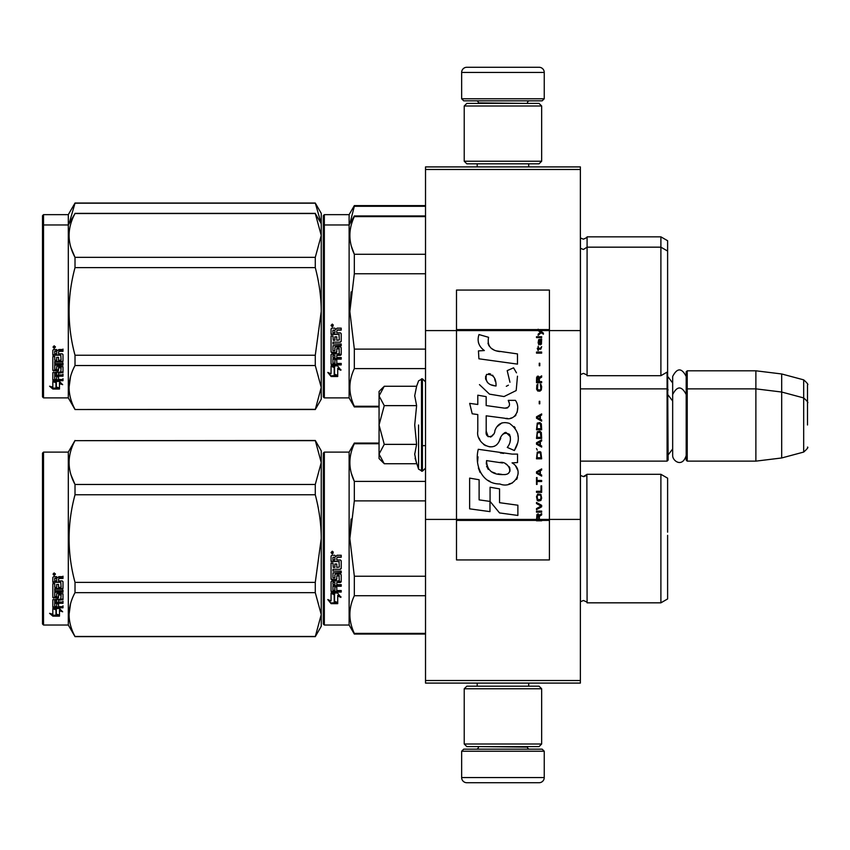 <?xml version="1.0" encoding="UTF-8"?>
<svg xmlns="http://www.w3.org/2000/svg" width="850" height="850" viewBox="0 0 850 850"><rect width="100%" height="100%" fill="white"/><g stroke="black" fill="none" stroke-linecap="round" stroke-linejoin="round"><path stroke-width="1.27" d="M580.369 166.908L580.369 169.479L425.521 169.479L580.369 169.479L580.369 330.586L549.408 330.586L549.408 290.073L456.493 290.073L456.493 330.586L425.521 330.586L425.521 166.908L580.369 166.908M580.369 680.521L425.521 680.521L425.521 683.092L580.369 683.092L580.369 330.586M580.369 519.414L549.408 519.414L549.408 330.586L538.156 330.586L540.451 332.212L538.146 334.188L538.146 335.272L541.216 332.754L543.416 334.188L543.416 333.115L538.146 329.205L538.146 330.586L456.493 330.586L456.493 519.414L425.521 519.414L425.521 330.586M425.521 680.521L425.521 519.414M544.244 98.77L542.173 100.831L463.717 100.831L461.646 98.77L544.244 98.77L544.244 72.441A5.164 5.164 -137.2 0 0 539.081 67.278L521.008 67.278M528.7 166.908L528.7 163.806M477.19 166.908L477.19 163.806M478.422 103.413L478.422 102.892A2.061 2.061 137.8 0 0 476.361 100.831M527.467 103.413L478.422 102.892M529.529 100.831A2.061 2.061 -137.8 0 0 527.467 102.892M461.646 98.77L461.646 72.441L544.244 72.441M484.882 67.278L466.809 67.278A5.164 5.164 137.2 0 0 461.646 72.441M466.809 67.278L539.081 67.278M461.646 751.23L463.717 749.169L542.173 749.169L544.244 751.23L461.646 751.23L461.646 777.559A5.164 5.164 42.8 0 0 466.809 782.722L484.882 782.722M477.19 683.092L477.19 686.194M528.7 683.092L528.7 686.194M527.467 746.587L527.467 747.107A2.061 2.061 -42.2 0 0 529.529 749.169M478.422 746.587L527.467 747.107M476.361 749.169A2.061 2.061 42.2 0 0 478.422 747.107M544.244 751.23L544.244 777.559L461.646 777.559M521.008 782.722L539.081 782.722A5.164 5.164 -42.8 0 0 544.244 777.559M539.081 782.722L466.809 782.722M464.228 161.224L466.809 163.806L539.081 163.806L541.663 161.224L464.228 161.224L464.228 105.995L466.809 103.413L539.081 103.413L541.663 105.995L464.228 105.995M529.008 105.995L476.882 105.995M541.663 105.995L541.663 161.224M464.228 744.005L466.809 746.587L539.081 746.587L541.663 744.005L464.228 744.005L464.228 688.776L466.809 686.194L539.081 686.194L541.663 688.776L464.228 688.776M529.008 688.776L476.882 688.776M541.663 688.776L541.663 744.005M580.369 461.136L667.091 461.136L667.091 372.13M667.091 461.136L668.132 460.105L667.611 371.312M687.225 461.136L686.194 460.105L686.194 371.832L687.225 370.802L755.884 370.802L755.884 461.136L687.225 461.136L687.225 370.802M781.692 373.968L803.675 379.854L803.675 452.072L781.692 457.969L781.692 373.968L755.884 370.802M807.5 406.938L807.5 406.927C807.5 378.441 807.5 378.441 807.5 406.938L807.5 425C807.5 396.514 807.5 396.514 807.5 425C807.5 453.486 807.5 453.486 807.5 425M379.058 431.619L379.058 435.997M383.488 462.984L379.058 458.554L379.058 454.059L384.243 463.739L416.606 463.739L414.715 454.261L416.606 444.369L414.715 425L416.606 405.631L414.715 395.739L416.606 386.261L384.243 386.261L379.058 395.941L379.058 454.059L384.253 444.369L379.058 425L384.253 405.631L416.606 405.631M418.582 425L418.582 469.158L418.582 425M415.098 458.235L418.582 469.158L422.418 471.197L425.521 468.106M414.715 454.346L414.715 453.762L414.715 454.346M414.715 395.654L414.715 396.238L414.715 395.654M384.253 405.631L379.058 395.941L379.058 391.446L383.478 387.026M416.606 444.369L384.253 444.369M686.194 455.483C682.38 468.106 672.456 460.923 672.669 455.483L672.669 376.454C677.174 367.731 681.689 367.731 686.194 376.454M323.308 453.135L323.308 538.56L323.308 453.135L324.339 452.104L324.339 625.026L323.308 623.996L323.308 546.635M323.308 546.763L323.308 615.995L323.308 546.763M323.308 530.453L323.308 461.136L323.308 530.453M667.611 294.897L667.611 297.978M323.308 215.688L323.308 301.112L323.308 215.688L324.339 214.646L349.116 214.646L354.333 205.615L425.521 205.615M425.521 206.284L354.333 206.284L354.333 205.615M323.308 306.276L323.308 301.112M323.308 319.685L323.308 378.547L323.308 319.685M323.308 296.756L323.308 223.688L323.308 296.756M323.308 226.004L323.308 311.44L323.308 226.004L324.339 224.974L324.339 214.646M323.308 326.272L323.308 396.865L324.339 397.896L349.116 397.896L349.116 214.646M349.892 223.635L354.333 206.284M667.611 317.826L667.611 240.72L660.896 236.842L660.896 375.7L587.084 375.7C587.562 375.296 586.319 374.521 583.376 373.384L580.369 374.669M587.084 375.7L587.084 236.842L660.896 236.842M321.215 223.624L315.286 203.033L321.247 213.361L321.247 235.439L315.286 213.541L75.012 213.541C67.139 228.14 67.139 242.739 75.012 257.337L75.012 267.633L315.286 267.633L315.286 257.337L75.012 257.337M315.286 203.033L75.012 203.033L68.308 214.646L43.531 214.646L42.5 215.688L42.5 396.865L43.531 397.896L68.308 397.896L68.308 224.974L43.531 224.974L43.531 397.896M315.286 203.214L75.012 203.214L69.084 223.635M68.308 214.646L68.308 224.974L75.012 213.541M43.531 214.646L43.531 224.974L42.5 226.004M667.611 544.946L667.611 535.341M379.058 443.732L354.333 443.732L354.333 443.062L379.058 443.062M323.308 538.56L323.308 623.996L323.308 538.56M323.308 534.204L323.308 461.136L323.308 534.204M324.339 625.026L349.116 625.026L349.116 452.104L354.333 443.062M334.56 594.575L331.054 592.992L337.609 592.992L340.903 597.391L337.716 595.988L337.716 603.351L334.56 602.076L334.56 593.906L332.509 592.992M337.716 602.576L334.56 601.311M337.716 595.308L337.716 595.988L337.716 595.308L340.903 596.689M331.107 603.649L337.716 603.649L334.199 602.225L334.199 594.734L331.054 593.321L331.054 600.918L327.803 599.558L331.107 603.649L328.684 599.93M335.782 602.862L331.107 602.862M336.781 558.046L336.781 559.98L340.425 559.98L341.222 560.787L341.222 568.544L340.425 569.309L332.966 569.309L332.966 571.104L341.222 571.104L341.222 572.879L332.966 572.879L332.966 577.894L334.868 577.894L334.868 574.727L335.676 573.994L340.425 573.994L341.222 574.727L341.222 581.793L340.425 582.484L336.781 582.484L336.781 584.641L341.222 584.641L341.222 586.256L332.966 586.256L332.966 590.282L334.868 590.527L334.868 586.893L336.781 586.893L336.781 590.527L341.222 590.527L341.222 592.057L331.851 592.057L331.054 591.419L331.054 581.793L331.851 581.102L339.309 580.826L339.001 575.779L336.781 576.066L336.781 579.201L335.984 579.902L331.851 579.902L331.054 579.201L331.054 563.072L332.966 563.072L333.274 567.386L334.868 567.386L334.868 563.986L336.781 563.986L336.781 567.386L339.309 567.088L339.001 561.531L331.054 561.531L331.054 556.091L331.851 555.263L334.719 555.263L335.909 556.495L337.089 555.263L341.222 555.263L341.222 557.239L337.588 557.239L336.781 558.046L337.588 557.016L341.222 557.016M340.425 569.309L332.966 569.309M341.222 572.464L332.966 572.879M341.222 581.283L336.781 582.484M341.222 585.682L332.966 585.682L332.966 586.256M331.851 592.057L331.054 590.793M339.309 576.066L339.001 575.333L337.089 575.333L336.781 576.066M336.781 578.712L335.984 579.413L331.851 579.413L331.054 578.712M339.309 561.563L331.054 561.255M332.966 582.749L332.966 584.386L334.868 584.641L334.868 582.484L332.966 582.229L332.966 583.833M334.868 582.484L332.966 582.229M332.966 557.547L332.966 559.98L334.868 559.98L334.868 557.239L332.966 557.547M334.868 557.239L332.966 557.324M341.222 591.419L331.851 591.419M341.222 568.193L340.425 568.937M332.339 553.924L331.054 552.564L332.339 551.204L332.339 553.924L331.054 552.479M351.103 519.01L349.86 538.56L354.291 501.107M425.521 633.388L354.333 633.388L354.333 634.058L425.521 634.058M425.521 576.226L354.333 576.226L354.333 595.722L425.521 595.722M354.333 633.388C348.415 620.84 348.415 608.281 354.333 595.722M354.333 576.226L349.86 538.56M425.521 500.894L354.333 500.894L354.333 481.397C348.415 468.849 348.415 456.291 354.333 443.732M351.358 473.312L354.333 481.397L425.521 481.397M586.861 474.704L587.084 602.831C587.562 602.427 586.319 601.651 583.376 600.504L580.369 601.789M667.611 532.174L667.611 478.168L660.896 474.3L660.896 602.831L587.084 602.831C587.562 602.427 586.319 601.651 583.376 600.504M667.611 538.56L667.611 598.952L660.896 602.831M333.243 551.937L332.446 552.468L333.243 553.127L331.426 553.127L331.426 552.086L332.499 551.937M332.106 552.851L331.797 552.319L332.106 552.851M315.286 636.639L321.247 626.312L321.247 614.561L315.286 592.662L315.286 582.367L321.247 538.56C321.226 524.524 319.239 509.926 315.286 494.764L315.286 484.468L321.247 462.57L315.286 440.481L321.247 450.808L321.247 614.561L315.286 636.639L75.012 636.639L68.308 625.026L43.531 625.026L42.5 623.996L42.5 453.135L43.531 452.104L43.531 625.026M71.06 475.044L74.906 484.266M70.518 603.946L69.052 614.561M315.286 494.764L75.012 494.764C67.139 523.961 67.139 553.159 75.012 582.367L75.012 592.662C67.139 607.261 67.139 621.86 75.012 636.459L75.012 636.639M315.286 582.367L75.012 582.367M315.286 484.468L75.012 484.468L75.012 494.764M315.286 440.661L75.012 440.661C67.139 455.271 67.139 469.869 75.012 484.468M315.286 440.481L75.012 440.661M75.012 440.481L68.308 452.104L68.308 625.026M315.286 592.662L75.012 592.662M315.286 636.459L75.012 636.459M68.308 452.104L43.531 452.104M55.314 608.526L56.334 608.866L56.334 615.092L59.479 615.963L59.479 615.23L55.972 614.284L55.972 609.832L55.972 615.198L59.479 616.154L52.881 616.154L52.881 615.23L56.111 615.23M56.334 614.178L59.479 615.039M56.334 609.716L52.828 608.526L59.383 608.526L62.677 611.787L59.479 610.768L59.479 609.896L61.328 610.491M59.479 610.768L59.479 615.963M52.828 577.405L52.828 582.324L60.775 582.324L52.828 581.804L52.828 577.405L53.624 576.651L56.493 576.651L57.672 577.777L58.862 576.651L62.996 576.651L62.996 578.446L59.351 578.446L58.554 579.19L59.351 577.968L62.996 577.968L62.996 576.194M58.554 579.19L58.554 580.933L62.199 580.933L62.996 581.655L62.996 587.913L62.199 589.178L62.996 588.519L62.996 581.655M62.199 589.178L54.729 589.178L54.729 590.729L62.996 590.729L62.996 592.248L54.729 592.248L54.729 591.611L62.996 591.611L62.996 590.102M54.729 592.248L54.729 596.477L56.642 596.477L56.642 593.821L56.642 595.786M56.642 593.821L57.449 593.204L62.996 593.821L62.996 598.974L58.554 599.526L58.554 600.259L58.554 599.526M62.996 593.821L62.996 599.696L58.554 600.259L58.554 602.013L62.996 602.013L62.996 603.298L54.729 603.298L54.729 602.523L54.729 606.454L56.642 606.645L56.642 603.808L56.642 605.827M62.996 601.247L62.996 602.523L54.729 602.523M56.642 603.298L58.554 603.298M56.642 603.808L58.554 603.808L58.554 605.827M58.554 603.808L58.554 606.645L62.996 606.645L62.996 607.814L53.624 607.814L53.624 606.985L62.996 606.985L62.996 605.827M53.624 607.814L52.828 607.325L52.828 599.696L52.828 606.507L53.624 606.985M61.083 594.278L61.083 594.947L60.775 594.044L58.862 594.044L58.554 594.947L58.554 594.278M53.624 598.145L52.828 596.859L52.828 583.695L52.828 597.571L57.758 598.145L58.554 597.571L58.554 594.947L61.083 594.947L60.775 599.133L52.828 599.696M52.828 583.695L54.729 583.695L54.729 586.659M54.729 583.695L54.729 587.244L56.642 587.499L56.642 584.503L56.642 586.914M56.642 584.503L58.554 584.503L58.554 586.914M58.554 584.503L58.554 587.499L61.083 587.244L60.775 582.324M54.729 600.482L54.729 601.8L56.642 602.013L56.642 599.526L56.642 600.259L54.729 600.482L54.729 599.739L54.729 601.046M56.642 578.446L54.729 578.255L54.729 580.933L56.642 580.933L56.642 577.968L54.729 578.255M54.729 599.739L56.642 599.526M53.624 597.433L58.554 596.859M62.199 588.572L54.729 588.572L54.729 590.102M54.113 575.418L54.113 572.911L55.409 574.175L54.113 575.418L54.953 574.685M55.388 573.952L55.016 574.632M52.881 616.154L49.576 613.339L52.828 614.295L52.828 608.77L55.972 609.832M52.828 608.77L52.828 613.392M51.138 613.806L52.881 615.23M53.508 573.569L53.869 574.43L53.508 573.569M55.016 574.43L53.199 574.685L53.199 573.729L55.016 573.591L54.219 574.079L55.016 574.43M667.611 305.054L667.611 308.221M425.521 216.612L354.333 216.612L354.333 215.942L425.521 215.942M323.308 311.44L323.308 396.865L323.308 311.44M323.308 319.642L323.308 388.864L323.308 319.642M323.308 307.073L323.308 234.005L323.308 307.073M324.339 397.896L324.339 224.974L349.116 224.974L354.333 215.942M334.56 367.455L331.054 365.872L337.609 365.872L340.903 370.26L337.716 368.868L337.716 376.231L334.56 374.946L334.56 366.786L332.509 365.872M337.716 375.456L334.56 374.191M337.716 368.178L337.716 368.868L337.716 368.178L340.903 369.559M331.107 376.518L337.716 376.518L334.199 375.094L334.199 367.614L331.054 366.201L331.054 373.798L327.803 372.428L331.107 376.518L328.684 372.799M335.782 375.743L331.107 375.743M336.781 330.926L336.781 332.86L340.425 332.86L341.222 333.657L341.222 341.424L340.425 342.178L332.966 342.178L332.966 343.974L341.222 343.974L341.222 345.748L332.966 345.748L332.966 350.763L334.868 350.763L334.868 347.597L335.676 346.864L340.425 346.864L341.222 347.597L341.222 354.673L340.425 355.364L336.781 355.364L336.781 357.521L341.222 357.521L341.222 359.125L332.966 359.125L332.966 363.152L334.868 363.407L334.868 359.773L336.781 359.773L336.781 363.407L341.222 363.407L341.222 364.926L331.851 364.926L331.054 364.289L331.054 354.673L331.851 353.972L339.309 353.706L339.001 348.659L336.781 348.936L336.781 352.07L335.984 352.782L331.851 352.782L331.054 352.07L331.054 335.941L332.966 335.941L333.274 340.266L334.868 340.266L334.868 336.855L336.781 336.855L336.781 340.266L339.309 339.968L339.001 334.411L331.054 334.411L331.054 328.971L331.851 328.142L334.719 328.142L335.909 329.364L337.089 328.142L341.222 328.142L341.222 330.108L337.588 330.108L336.781 330.926L337.588 329.885L341.222 329.885M340.425 342.178L332.966 342.178M341.222 345.344L332.966 345.748M341.222 354.152L336.781 355.364M341.222 358.562L332.966 358.562L332.966 359.125M331.851 364.926L331.054 363.662M339.309 348.936L339.001 348.213L337.089 348.213L336.781 348.936M336.781 351.592L335.984 352.283L331.851 352.283L331.054 351.592M339.309 334.443L331.054 334.135M332.966 355.629L332.966 357.255L334.868 357.521L334.868 355.364L332.966 355.098L332.966 356.713M334.868 355.364L332.966 355.098M333.274 355.364L333.274 354.832M332.966 330.427L332.966 332.86L334.868 332.86L334.868 330.108L332.966 330.427M334.868 330.108L332.966 330.193M341.222 364.289L331.851 364.289M341.222 341.062L340.425 341.817M332.339 326.793L331.054 325.444L332.339 324.073L332.339 326.793L331.054 325.359M351.103 291.879L349.86 311.44L354.291 273.976M379.058 406.268L354.333 406.268L354.333 406.938L379.058 406.938M425.521 349.106L354.333 349.106L354.333 368.603L425.521 368.603M354.333 406.268C348.415 393.709 348.415 381.151 354.333 368.603M354.333 349.106L349.86 311.44M425.521 273.774L354.333 273.774L354.333 254.278C348.415 241.719 348.415 229.16 354.333 216.612M351.358 246.181L354.333 254.278L425.521 254.278M667.611 311.44L667.611 371.832L660.896 375.7M333.243 324.806L332.446 325.348L333.243 325.996L331.426 325.996L331.426 324.966L332.499 324.806M332.106 325.72L331.797 325.189L332.106 325.72M315.286 257.337L321.247 235.439L321.247 387.43L315.286 409.519L75.012 409.519L68.308 397.896M321.247 223.688L315.286 213.541M71.06 247.924L74.906 257.136M70.518 376.816L69.052 387.43M315.286 267.633C319.239 282.795 321.226 297.394 321.247 311.44L315.286 355.236L315.286 365.532L321.247 387.43L321.247 399.192L315.286 409.519M315.286 355.236L75.012 355.236C67.139 326.039 67.139 296.841 75.012 267.633M315.286 409.339L75.012 409.519M75.012 409.339C67.139 394.729 67.139 380.131 75.012 365.532L75.012 355.236M315.286 365.532L75.012 365.532M55.314 381.406L56.334 381.735L56.334 387.972L59.479 388.843L59.479 388.11L55.972 387.154L55.972 382.712L55.972 388.067L59.479 389.034L52.881 389.034L52.881 388.11L56.111 388.11M56.334 387.058L59.479 387.919M56.334 382.585L52.828 381.406L59.383 381.406L62.677 384.657L59.479 383.637L59.479 382.776L61.328 383.361M59.479 383.637L59.479 388.843M52.828 350.285L52.828 355.204L60.775 355.204L52.828 354.673L52.828 350.285L53.624 349.531L56.493 349.531L57.672 350.646L58.862 349.531L62.996 349.531L62.996 351.326L59.351 351.326L58.554 352.059L59.351 350.848L62.996 350.848L62.996 349.074M58.554 352.059L58.554 353.812L62.199 353.812L62.996 354.535L62.996 360.793L62.199 362.047L62.996 361.388L62.996 354.535M62.199 362.047L54.729 362.047L54.729 363.598L62.996 363.598L62.996 365.128L54.729 365.128L54.729 364.48L62.996 364.48L62.996 362.982M54.729 365.128L54.729 369.357L56.642 369.357L56.642 366.69L56.642 368.666M56.642 366.69L57.449 366.074L62.996 366.69L62.996 371.843L58.554 372.406L58.554 373.139L58.554 372.406M62.996 366.69L62.996 372.576L58.554 373.139L58.554 374.882L62.996 374.882L62.996 376.168L54.729 376.168L54.729 375.392L54.729 379.323L56.642 379.514L56.642 376.678L56.642 378.707M62.996 374.127L62.996 375.392L54.729 375.392M56.642 376.168L58.554 376.168M56.642 376.678L58.554 376.678L58.554 378.707M58.554 376.678L58.554 379.514L62.996 379.514L62.996 380.694L53.624 380.694L53.624 379.865L62.996 379.865L62.996 378.707M53.624 380.694L52.828 380.205L52.828 372.576L52.828 379.376L53.624 379.865M61.083 367.147L61.083 367.827L60.775 366.913L58.862 366.913L58.554 367.827L58.554 367.147M53.624 371.025L52.828 369.739L52.828 356.564L52.828 370.441L57.758 371.025L58.554 370.441L58.554 367.827L61.083 367.827L60.775 372.002L52.828 372.576M52.828 356.564L54.729 356.564L54.729 359.539M54.729 356.564L54.729 360.113L56.642 360.379L56.642 357.382L56.642 359.794M56.642 357.382L58.554 357.382L58.554 359.794M58.554 357.382L58.554 360.379L61.083 360.113L60.775 355.204M54.729 373.352L54.729 374.669L56.642 374.882L56.642 372.406L56.642 373.139L54.729 373.352L54.729 372.619L54.729 373.915M56.642 351.326L54.729 351.135L54.729 353.812L56.642 353.812L56.642 350.848L54.729 351.135M54.729 372.619L56.642 372.406M53.624 370.313L58.554 369.739M62.199 361.441L54.729 361.441L54.729 362.982M54.113 348.298L54.113 345.78L55.409 347.044L54.113 348.298L54.953 347.554M55.388 346.832L55.016 347.501M52.881 389.034L49.576 386.208L52.828 387.175L52.828 381.65L55.972 382.712M52.828 381.65L52.828 386.272M51.138 386.676L52.881 388.11M55.016 347.31L53.199 347.554L53.199 346.609L55.016 346.46L54.219 346.959L55.016 347.31M539.357 519.414L539.357 516.343L541.663 514.909L541.663 513.644L539.134 515.27L538.146 513.825L536.934 514.548L536.499 520.795L541.663 520.795L541.663 519.414L537.051 519.414L537.71 514.909L538.698 515.982L538.698 519.414M499.906 351.613C490.779 350.455 486.997 345.684 488.569 337.301L478.975 334.56C476.892 341.073 478.688 346.407 484.362 350.561L478.454 350.891L478.901 358.796L517.48 364.119L517.48 353.908L496.326 350.869M513.57 367.816L507.195 370.632L513.57 367.816L516.471 372.821M486.189 431.194L486.189 415.809L504.539 418.211C515.493 421.77 521.294 408.457 515.419 400.361L508.247 400.361C510.733 405.206 509.479 407.798 504.507 408.138L486.168 405.567L486.168 396.642L477.796 395.197L477.796 404.483L469.678 403.378L472.207 413.791L477.796 414.556L477.796 431.194C475.575 442.914 493.701 454.017 499.364 440.853C501.256 433.936 504.634 431.779 509.522 434.392C511.243 439.089 510.489 443.424 507.269 447.408L514.346 450.521C520.933 439.641 519.318 430.61 509.522 423.428C502.446 421.239 497.579 423.64 494.902 430.61C494.817 437.336 484.925 439.503 486.189 431.194L488.24 436.73M512.061 454.102L478.284 449.289C474.311 464.631 481.493 484.011 499.906 483.99C513.591 489.642 525.852 470.985 512.061 462.868L517.544 462.559L517.544 454.102L512.061 454.102M490.078 487.241L490.078 501.415L499.545 512.933L517.884 515.44L517.884 505.219L499.556 502.69L499.556 488.877L490.078 487.241M469.636 508.842L489.983 511.626L489.983 501.404L479.113 499.874L479.113 479.751L469.636 478.114L469.636 508.842M536.499 512.199L541.663 512.199L541.663 511.116L536.499 511.116L536.499 512.199M536.499 509.671L541.663 506.791L541.663 505.346L536.499 502.456L536.499 503.54L541.004 506.069L536.499 508.598L536.499 509.671M536.499 496.687L537.264 500.48L538.252 501.022L540.887 500.48L541.663 498.132L540.887 494.349L537.71 493.988L536.499 496.687M536.499 491.279L536.499 492.362L541.663 492.362L541.663 485.871L541.004 485.871L541.004 491.279L536.499 491.279M541.663 469.997L541.663 468.913L536.499 471.803L536.499 473.248L541.663 476.127L541.663 475.044L540.345 474.321L540.345 470.719L541.663 469.997M540.887 452.147L539.899 451.605L537.264 452.147L536.499 458.819L541.663 458.819L540.887 452.147M537.264 450.16L536.499 448.534L537.264 450.16M536.499 444.21L541.663 447.089L541.663 446.006L540.345 445.294L540.345 441.681L541.663 440.959L541.663 439.875L536.499 442.765L536.499 444.21M541.333 432.48L539.899 431.226L537.264 431.768L536.499 438.441L541.663 438.441L541.333 432.48M541.333 423.831L539.899 422.567L537.264 423.109L536.499 429.781L541.663 429.781L541.333 423.831M539.793 403.814L539.793 401.285L539.24 401.285L539.24 403.814L539.793 403.814M536.499 353.132L541.663 353.132L541.663 352.049L536.499 352.049L536.499 353.132M541.546 341.041L541.663 339.065L538.698 339.607L538.146 342.667L538.804 344.834L538.804 340.51L539.357 340.329L539.463 343.389L540.345 344.834L541.439 344.112L541.546 341.041M537.051 477.572L536.499 477.572L536.499 484.426L537.051 484.426L537.051 481.536L541.663 481.536L541.663 480.462L537.051 480.462L537.051 477.572M541.663 413.908L536.499 416.797L536.499 418.232L541.663 421.122L541.663 420.038L540.345 419.316L540.345 415.714L541.663 414.991L541.663 413.908M540.781 349.159L541.663 346.641L540.558 348.256L538.581 348.256L538.146 346.279L538.146 348.256L537.264 348.256L538.146 350.604L538.581 349.159L540.781 349.159M540.887 384.328L540.345 384.147L540.887 389.024L539.899 390.097L537.487 389.566L537.816 384.147L536.828 385.05L536.605 389.204L537.71 391L539.899 391.181L541.333 389.927L541.663 386.676L540.887 384.328M541.663 381.629L539.357 381.629L539.357 378.558L541.663 377.113L541.663 375.859L539.134 377.474L538.475 376.21L537.381 376.21L536.605 377.474L536.499 382.712L541.663 382.712L541.663 381.629M539.793 365.755L539.793 363.226L539.24 363.226L539.24 365.755L539.793 365.755M541.663 337.62L541.663 336.717L536.499 336.717L536.499 337.62L541.663 337.62M536.499 520.636L541.663 520.636M494.062 350.019L492.139 348.819M489.037 345.897L487.974 343.198M478.401 342.529L478.879 343.846M507.195 370.632L509.947 382.245M508.385 385.199L506.313 386.293M479.464 384.625L489.494 394.134L504.018 396.557L516.194 390.554L517.48 376.199M514.346 450.521L517.746 442.723M518.139 436.751L517.682 433.415M515.185 427.837L514.176 426.572M501.957 422.864L497.016 426.7M493.149 434.435L491.991 436.156M491.47 436.603L490.376 437.07M498.493 442.659L500.756 438.377M502.733 434.488L503.306 433.723M504.252 432.926L505.506 432.438M505.92 432.384L510.382 436.709M510.457 439.344L510.021 441.894M479.113 438.132L480.091 440.3M483.639 444.486L485.733 445.729M489.101 446.728L490.684 446.866M494.498 446.229L496.751 444.784M508.247 400.361L509.384 403.431M507.684 407.841L505.697 408.191M505.962 418.359L507.599 418.434M510.319 418.306L512.337 417.733M514.622 416.415L515.939 415.119M517.204 412.218L517.629 408.202M503.646 453.401L500.299 452.944M508.938 483.969L512.359 483.023M516.598 479.453L517.448 477.604M518.107 473.832L518.064 472.186M517.767 470.316L515.621 466.002M478.008 456.801L477.636 461.561M478.369 467.957L480.123 472.526M488.006 480.377L489.993 481.419M537.051 519.414L456.493 519.414L456.493 559.927L549.408 559.927L549.408 519.414L541.663 519.414M494.764 385.794L491.651 384.922M487.603 382.67L485.658 379.1M485.594 378.728L485.647 376.168M488.697 373.618L490.556 373.936M492.564 375.158L493.988 377.368M494.689 379.153L495.327 381.459M499.906 462.464C508.502 460.753 515.079 475.097 503.487 474.566C492.533 474.991 486.88 470.348 486.54 460.615L502.531 462.984M506.005 464.259L506.897 464.78M509.15 466.65L509.915 468.286M510.064 469.625L509.968 470.433M509.915 471.346L508.3 473.45M505.378 474.555L504.709 474.598M501.819 474.396L498.047 473.854M495.401 473.259L491.268 471.707M488.272 469.413L486.561 466.129M486.328 464.164L486.402 461.964M539.739 330.586L538.762 329.598L549.408 329.598M496.039 385.985C488.102 385.252 484.925 381.406 486.519 374.446C493.032 374.043 496.209 377.889 496.039 385.985M537.158 496.687L537.816 495.061L540.345 495.061L541.004 496.687L540.674 499.396L537.816 499.757L537.158 496.687M539.899 470.9L539.899 474.141L536.934 472.526L539.899 470.9M537.158 454.484L537.816 452.869L540.345 452.869L541.004 457.736L537.158 457.736L537.158 454.484M539.899 441.862L539.899 445.113L536.934 443.487L539.899 441.862M537.158 434.106L537.816 432.48L540.345 432.48L541.004 437.357L537.158 437.357L537.158 434.106M537.158 425.446L537.816 423.831L540.345 423.831L541.004 428.697L537.158 428.697L537.158 425.446M540.451 340.329L541.216 341.944L540.781 343.931L539.793 342.306L539.793 340.329L540.451 340.329M539.899 415.894L539.899 419.135L536.934 417.52L539.899 415.894M538.698 381.629L537.051 381.629L537.71 377.113L538.581 377.655L538.698 381.629M538.146 329.768L538.762 329.768L538.146 329.364M416.606 386.261L418.582 380.842L422.418 378.803L422.418 471.197M421.494 378.803L421.494 471.197M580.454 374.595L580.454 237.958L583.376 239.169C586.479 237.851 587.711 237.076 587.084 236.842M580.454 601.715L580.454 475.405L583.376 476.616L587.084 474.3L660.896 474.3M340.425 355.364L340.425 354.832M541.663 520.232L536.499 520.232M538.146 329.598L456.493 329.598M536.499 520.402L456.493 520.402M549.408 520.402L541.663 520.402M672.669 382.967L668.132 376.996M803.675 379.854C807.277 383.063 808.552 384.721 807.5 384.848M422.418 445.644L425.521 445.644M580.369 388.864L667.091 388.864L668.132 389.895M672.669 448.97L668.132 454.941M672.669 401.03L668.132 395.059M686.194 389.895L687.225 388.864L755.884 388.864L781.692 392.031L803.675 397.928C807.277 401.126 808.552 402.783 807.5 402.911M781.692 457.969L755.884 461.136M803.675 452.072C807.277 448.874 808.552 447.217 807.5 447.089M422.418 378.803L425.521 381.894M686.194 394.517C681.689 385.794 677.174 385.794 672.669 394.517M586.117 475.575L584.067 476.563M324.339 452.104L349.116 452.104M349.116 625.026L354.333 634.058M580.369 248.211L583.376 249.496L587.084 247.169L660.896 247.169L667.611 251.048M349.116 397.896L354.333 406.938M315.286 213.361L75.012 213.361"/></g></svg>
